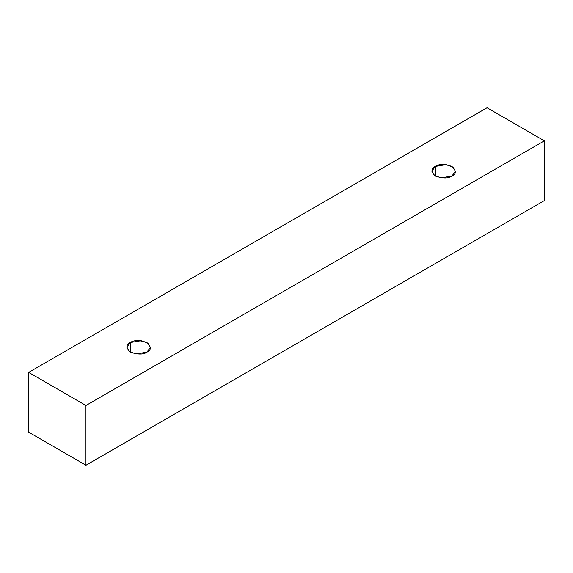 <?xml version="1.0" encoding="UTF-8"?>
<svg xmlns="http://www.w3.org/2000/svg" width="573" height="573" viewBox="0 0 573 573"><rect width="100%" height="100%" fill="white"/><g stroke="black" fill="none" stroke-linecap="round" stroke-linejoin="round"><path stroke-width="0.86" d="M85.95 465.247L544.35 200.593L544.35 140.836L85.95 405.491L85.95 465.247L85.95 405.491L28.65 372.407L487.05 107.753L544.35 140.836L544.35 200.593L85.95 465.247L28.65 432.164L28.65 372.407L28.65 432.164L85.95 465.247M85.95 405.491L544.35 140.836L487.05 107.753L28.65 372.407L85.95 405.491M130.315 342.525C133.774 339.982 139.318 339.982 146.946 342.525C151.351 346.93 151.351 350.132 146.946 352.13C143.486 354.673 137.943 354.673 130.315 352.13C125.91 347.725 125.91 344.523 130.315 342.525L126.869 347.324L129.369 351.514L136.116 353.964L146.946 352.13L150.391 347.324L147.891 343.141L141.144 340.691L130.315 342.525L130.315 352.13L130.315 342.525M435.294 166.442C438.753 163.899 444.297 163.899 451.932 166.442C456.337 170.847 456.337 174.049 451.932 176.047C448.473 178.59 442.929 178.59 435.294 176.047C430.889 171.642 430.889 168.441 435.294 166.442L431.849 171.248L434.348 175.431L441.095 177.881L451.932 176.047L455.377 171.248L452.878 167.058L446.131 164.616L435.294 166.442L435.294 176.047L435.294 166.442"/></g></svg>
